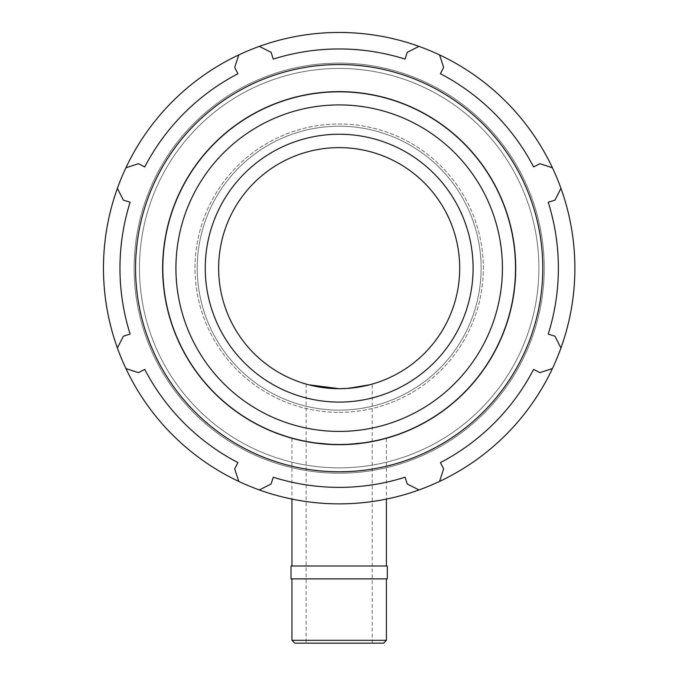 <?xml version="1.0" encoding="UTF-8"?>
<svg xmlns="http://www.w3.org/2000/svg" width="677" height="677" viewBox="0 0 677 677"><rect width="100%" height="100%" fill="white"/><g stroke="black" fill="none" stroke-linecap="round" stroke-linejoin="round"><path stroke-width="0.51" stroke-dasharray="3.38 2.54" d="M554.979 200.121L560.954 188.35L554.979 200.121L548.235 202.245L554.979 200.121L560.954 188.35A235.706 235.706 0 0 1 560.954 347.978L554.979 336.207L548.235 334.083A219.204 219.204 0 0 0 548.235 202.245A219.204 219.204 0 0 1 548.235 334.083L554.979 336.207L560.954 347.978L554.979 336.207L548.235 334.083A219.204 219.204 0 0 0 548.235 202.245L554.979 200.121M439.559 481.423L443.655 468.873L440.388 462.603A219.204 219.204 0 0 0 533.611 369.38L539.882 372.646L552.432 368.55L539.882 372.646L533.611 369.38A219.204 219.204 0 0 1 440.388 462.603L443.655 468.873L439.559 481.423L443.655 468.873L440.388 462.603A219.204 219.204 0 0 0 533.611 369.38L539.882 372.646L552.432 368.55A235.706 235.706 0 0 1 103.463 268.16A235.706 235.706 0 0 1 568.655 214.364A235.706 235.706 0 0 1 418.987 489.945L407.215 483.97L418.987 489.945A235.706 235.706 0 0 1 259.359 489.945L271.13 483.97L273.254 477.226A219.204 219.204 0 0 0 405.091 477.226L407.215 483.97L405.091 477.226A219.204 219.204 0 0 1 273.254 477.226L271.13 483.97L259.359 489.945A235.706 235.706 0 0 1 366.257 34.019A235.706 235.706 0 0 1 568.655 321.964A235.706 235.706 0 0 1 259.359 489.945L271.13 483.97L273.254 477.226A219.204 219.204 0 0 0 405.091 477.226L407.215 483.97L418.987 489.945M443.655 67.455L439.559 54.905L443.655 67.455L440.388 73.725L443.655 67.455L439.559 54.905A235.706 235.706 0 0 1 552.432 167.778L539.882 163.682L533.611 166.948A219.204 219.204 0 0 0 440.388 73.725A219.204 219.204 0 0 1 533.611 166.948L539.882 163.682L552.432 167.778L539.882 163.682L533.611 166.948A219.204 219.204 0 0 0 440.388 73.725L443.655 67.455M271.13 52.357L259.359 46.383L271.13 52.357L273.254 59.102L271.13 52.357L259.359 46.383A235.706 235.706 0 0 1 418.987 46.383L407.215 52.357L405.091 59.102A219.204 219.204 0 0 0 273.254 59.102A219.204 219.204 0 0 1 405.091 59.102L407.215 52.357L418.987 46.383L407.215 52.357L405.091 59.102A219.204 219.204 0 0 0 273.254 59.102L271.13 52.357M138.463 163.682L125.914 167.778L138.463 163.682L144.734 166.948L138.463 163.682L125.914 167.778A235.706 235.706 0 0 1 238.786 54.905L234.691 67.455L237.957 73.725A219.204 219.204 0 0 0 144.734 166.948A219.204 219.204 0 0 1 237.957 73.725L234.691 67.455L238.786 54.905L234.691 67.455L237.957 73.725A219.204 219.204 0 0 0 144.734 166.948L138.463 163.682M125.914 368.55L138.463 372.646L144.734 369.38A219.204 219.204 0 0 0 237.957 462.603L234.691 468.873L238.786 481.423L234.691 468.873L237.957 462.603A219.204 219.204 0 0 1 144.734 369.38L138.463 372.646L125.914 368.55L138.463 372.646L144.734 369.38A219.204 219.204 0 0 0 237.957 462.603L234.691 468.873L238.786 481.423A235.706 235.706 0 0 1 117.392 347.978L123.366 336.207L117.392 347.978A235.706 235.706 0 0 1 117.392 188.35L123.366 200.121L130.111 202.245A219.204 219.204 0 0 0 130.111 334.083L123.366 336.207L130.111 334.083A219.204 219.204 0 0 1 130.111 202.245L123.366 200.121L117.392 188.35L123.366 200.121L130.111 202.245A219.204 219.204 0 0 0 130.111 334.083L123.366 336.207L117.392 347.978M339.169 444.941A176.782 176.782 0 0 0 492.272 179.769A176.782 176.782 0 0 0 186.073 179.769A176.782 176.782 0 0 0 339.169 444.941A176.782 176.782 0 0 0 492.272 179.769A176.782 176.782 0 0 0 186.073 179.769A176.782 176.782 0 0 0 339.169 444.941L305.784 441.759L291.956 438.518L305.784 441.759L339.169 444.941L372.562 441.759L386.389 438.518L372.562 441.759L339.169 444.941A176.782 176.782 0 0 0 492.272 179.769A176.782 176.782 0 0 0 186.073 179.769A176.782 176.782 0 0 0 339.169 444.941A176.782 176.782 0 0 0 492.272 179.769A176.782 176.782 0 0 0 186.073 179.769A176.782 176.782 0 0 0 339.169 444.941A176.782 176.782 0 0 0 492.272 179.769A176.782 176.782 0 0 0 186.073 179.769A176.782 176.782 0 0 0 339.169 444.941A176.782 176.782 0 0 0 492.272 179.769A176.782 176.782 0 0 0 186.073 179.769A176.782 176.782 0 0 0 339.169 444.941M291.017 566.006L387.329 566.006M291.956 640.315L386.389 640.315M383.554 643.15L294.791 643.15M291.017 578.869L387.329 578.869M339.169 643.15L372.223 643.15L339.169 643.15M369.693 384.764L372.223 384.071C370.268 385.636 359.25 387.176 339.169 388.691A120.531 120.531 0 0 0 459.708 268.16A120.531 120.531 0 0 0 339.169 147.628A120.531 120.531 0 0 0 218.637 268.16A120.531 120.531 0 0 0 339.169 388.691M308.653 384.764L306.122 384.071L308.653 384.764M329.657 388.319L348.689 388.319M339.169 410.118A141.958 141.958 0 0 1 216.234 197.185A141.958 141.958 0 0 1 462.112 197.185A141.958 141.958 0 0 1 339.169 410.118A141.958 141.958 0 0 0 462.112 197.185A141.958 141.958 0 0 0 216.234 197.185A141.958 141.958 0 0 0 339.169 410.118M339.169 402.087A133.928 133.928 0 0 0 473.096 268.16A133.928 133.928 0 0 0 339.169 134.241A133.928 133.928 0 0 0 205.249 268.16A133.928 133.928 0 0 0 339.169 402.087A133.928 133.928 0 0 0 473.096 268.16A133.928 133.928 0 0 0 339.169 134.241A133.928 133.928 0 0 0 205.249 268.16A133.928 133.928 0 0 0 339.169 402.087A133.928 133.928 0 0 0 473.096 268.16A133.928 133.928 0 0 0 339.169 134.241A133.928 133.928 0 0 0 205.249 268.16A133.928 133.928 0 0 0 339.169 402.087A133.928 133.928 0 0 1 205.249 268.16A133.928 133.928 0 0 1 339.169 134.241A133.928 133.928 0 0 1 473.096 268.16A133.928 133.928 0 0 1 339.169 402.087A133.928 133.928 0 0 0 473.096 268.16A133.928 133.928 0 0 0 339.169 134.241A133.928 133.928 0 0 0 205.249 268.16A133.928 133.928 0 0 0 339.169 402.087M339.169 412.335A144.176 144.176 0 0 0 483.344 268.16A144.176 144.176 0 0 0 339.169 123.993A144.176 144.176 0 0 0 195.001 268.16A144.176 144.176 0 0 0 339.169 412.335A144.176 144.176 0 0 0 483.344 268.16A144.176 144.176 0 0 0 339.169 123.993A144.176 144.176 0 0 0 195.001 268.16A144.176 144.176 0 0 0 339.169 412.335M238.786 481.423A235.706 235.706 0 0 0 259.359 489.945M125.914 167.778A235.706 235.706 0 0 0 117.392 188.35M259.359 46.383A235.706 235.706 0 0 0 238.786 54.905M439.559 54.905A235.706 235.706 0 0 0 418.987 46.383M560.954 188.35A235.706 235.706 0 0 0 552.432 167.778M552.432 368.55A235.706 235.706 0 0 0 560.954 347.978M339.169 471.776A203.616 203.616 0 0 0 515.51 166.356A203.616 203.616 0 0 0 162.835 166.356A203.616 203.616 0 0 0 339.169 471.776M339.169 473.223A205.063 205.063 0 0 1 134.105 268.16A205.063 205.063 0 0 1 339.169 63.096A205.063 205.063 0 0 1 544.24 268.16A205.063 205.063 0 0 1 339.169 473.223A205.063 205.063 0 0 0 544.24 268.16A205.063 205.063 0 0 0 339.169 63.096A205.063 205.063 0 0 0 134.105 268.16A205.063 205.063 0 0 0 339.169 473.223A205.063 205.063 0 0 0 544.24 268.16A205.063 205.063 0 0 0 339.169 63.096A205.063 205.063 0 0 0 134.105 268.16A205.063 205.063 0 0 0 339.169 473.223A205.063 205.063 0 0 1 134.105 268.16A205.063 205.063 0 0 1 339.169 63.096A205.063 205.063 0 0 1 544.24 268.16A205.063 205.063 0 0 1 339.169 473.223A205.063 205.063 0 0 0 544.24 268.16A205.063 205.063 0 0 0 339.169 63.096A205.063 205.063 0 0 0 134.105 268.16A205.063 205.063 0 0 0 339.169 473.223A205.063 205.063 0 0 1 134.105 268.16A205.063 205.063 0 0 1 339.169 63.096A205.063 205.063 0 0 1 544.24 268.16A205.063 205.063 0 0 1 339.169 473.223M538.884 268.16A199.707 199.707 0 0 0 339.169 68.453A199.707 199.707 0 0 0 139.462 268.16A199.707 199.707 0 0 0 339.169 467.866A199.707 199.707 0 0 0 538.884 268.16A199.707 199.707 0 0 1 339.169 467.866A199.707 199.707 0 0 1 139.462 268.16A199.707 199.707 0 0 1 339.169 68.453A199.707 199.707 0 0 1 538.884 268.16A199.707 199.707 0 0 1 339.169 467.866A199.707 199.707 0 0 1 139.462 268.16A199.707 199.707 0 0 1 339.169 68.453A199.707 199.707 0 0 1 538.884 268.16A199.707 199.707 0 0 0 339.169 68.453A199.707 199.707 0 0 0 139.462 268.16A199.707 199.707 0 0 0 339.169 467.866A199.707 199.707 0 0 0 538.884 268.16M339.169 431.418A163.259 163.259 0 0 1 175.918 268.16A163.259 163.259 0 0 1 339.169 104.91A163.259 163.259 0 0 1 502.427 268.16A163.259 163.259 0 0 1 339.169 431.418M339.169 444.518A176.358 176.358 0 0 0 515.527 268.16A176.358 176.358 0 0 0 339.169 91.81A176.358 176.358 0 0 0 162.819 268.16A176.358 176.358 0 0 0 339.169 444.518M291.956 438.518L291.956 499.093M386.389 438.518L386.389 499.093M372.223 643.15L372.223 384.071M306.122 384.071L306.122 643.15"/><path stroke-width="1.02" d="M560.954 188.35A235.706 235.706 0 0 1 238.786 481.423A235.706 235.706 0 0 1 259.359 46.383A235.706 235.706 0 0 1 560.954 188.35L554.979 200.121L548.235 202.245A219.204 219.204 0 0 1 548.235 334.083L554.979 336.207L560.954 347.978M117.392 347.978L123.366 336.207L130.111 334.083A219.204 219.204 0 0 1 130.111 202.245L123.366 200.121L117.392 188.35M238.786 481.423L234.691 468.873L237.957 462.603A219.204 219.204 0 0 1 144.734 369.38L138.463 372.646L125.914 368.55M125.914 167.778L138.463 163.682L144.734 166.948A219.204 219.204 0 0 1 237.957 73.725L234.691 67.455L238.786 54.905M418.987 489.945L407.215 483.97L405.091 477.226A219.204 219.204 0 0 1 273.254 477.226L271.13 483.97L259.359 489.945M259.359 46.383L271.13 52.357L273.254 59.102A219.204 219.204 0 0 1 405.091 59.102L407.215 52.357L418.987 46.383M439.559 54.905L443.655 67.455L440.388 73.725A219.204 219.204 0 0 1 533.611 166.948L539.882 163.682L552.432 167.778M552.432 368.55L539.882 372.646L533.611 369.38A219.204 219.204 0 0 1 440.388 462.603L443.655 468.873L439.559 481.423M386.389 640.315L291.956 640.315L294.791 643.15L383.554 643.15L386.389 640.315L386.389 578.869M387.329 566.006L291.017 566.006L291.017 578.869L387.329 578.869L387.329 566.006M339.169 388.691A120.531 120.531 0 0 0 459.708 268.16A120.531 120.531 0 0 0 339.169 147.628A120.531 120.531 0 0 0 218.637 268.16A120.531 120.531 0 0 0 339.169 388.691L308.653 384.764L329.657 388.319M348.689 388.319L369.693 384.764M339.169 471.776A203.616 203.616 0 0 0 515.51 166.356A203.616 203.616 0 0 0 162.835 166.356A203.616 203.616 0 0 0 339.169 471.776M339.169 402.087A133.928 133.928 0 0 0 473.096 268.16A133.928 133.928 0 0 0 339.169 134.241A133.928 133.928 0 0 0 205.249 268.16A133.928 133.928 0 0 0 339.169 402.087M339.169 431.418A163.259 163.259 0 0 1 175.918 268.16A163.259 163.259 0 0 1 339.169 104.91A163.259 163.259 0 0 1 502.427 268.16A163.259 163.259 0 0 1 339.169 431.418M515.527 268.16A176.358 176.358 0 0 0 339.169 91.81A176.358 176.358 0 0 0 162.819 268.16A176.358 176.358 0 0 0 339.169 444.518A176.358 176.358 0 0 0 515.527 268.16M291.956 499.093L291.956 566.006M386.389 499.093L386.389 566.006M291.956 578.869L291.956 640.315"/></g></svg>
